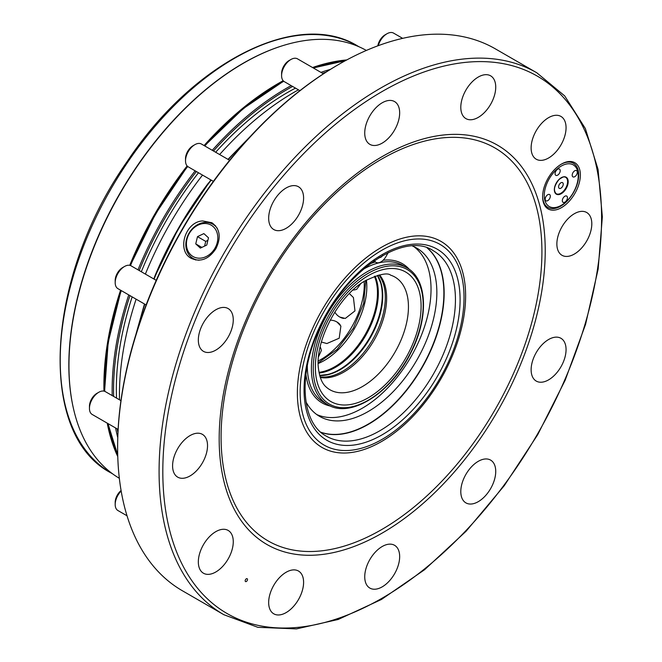 <?xml version="1.0" encoding="UTF-8"?>
<svg xmlns="http://www.w3.org/2000/svg" width="662" height="662" viewBox="0 0 662 662"><rect width="100%" height="100%" fill="white"/><g stroke="black" fill="none" stroke-linecap="round" stroke-linejoin="round"><path stroke-width="0.99" d="M558.662 187.495A3.293 1.903 120 0 0 562.559 186.452A3.293 1.903 120 0 0 561.508 182.555A3.293 1.903 120 0 0 558.662 187.495M556.237 193.734A9.467 5.47 120 0 0 564.297 190.217A9.467 5.47 120 0 0 567.375 179.766A9.467 5.47 120 0 0 565.704 177.333M574.095 171.259A3.624 2.094 120 0 0 572.282 174.396A3.624 2.094 120 0 0 572.944 176.87A3.624 2.094 120 0 0 576.569 174.776A3.624 2.094 120 0 0 576.569 170.597A3.624 2.094 120 0 0 574.095 171.259M564.214 196.722A3.624 2.094 120 0 0 562.402 199.858A3.624 2.094 120 0 0 563.064 202.332A3.624 2.094 120 0 0 566.689 200.247A3.624 2.094 120 0 0 566.689 196.06A3.624 2.094 120 0 0 564.214 196.722M547.102 195.199A3.624 2.094 120 0 0 545.289 198.335A3.624 2.094 120 0 0 545.951 200.809A3.624 2.094 120 0 0 549.576 198.716A3.624 2.094 120 0 0 549.576 194.529A3.624 2.094 120 0 0 547.102 195.199M556.982 169.729A3.624 2.094 120 0 0 555.17 172.865A3.624 2.094 120 0 0 555.832 175.339A3.624 2.094 120 0 0 559.456 173.245A3.624 2.094 120 0 0 559.456 169.067A3.624 2.094 120 0 0 556.982 169.729M577.678 171.135A24.047 13.885 120 0 0 559.042 167.519A24.047 13.885 120 0 0 544.255 195.513A24.047 13.885 120 0 0 563.478 203.879A24.047 13.885 120 0 0 577.678 171.135M542.633 196.242A25.504 14.73 120 0 0 560.797 206.105A25.504 14.73 120 0 0 578.696 175.099A25.504 14.73 120 0 0 561.07 164.3M246.338 581.484A1.647 0.952 -60 0 1 245.511 581.567A1.647 0.952 -60 0 1 245.511 579.664A1.647 0.952 -60 0 1 247.158 578.72A1.647 0.952 -60 0 1 247.414 580.036A1.647 0.952 -60 0 1 246.338 581.484M146.103 304.934L117.919 288.657A13.174 7.605 -60 0 1 115.188 282.633A13.174 7.605 -60 0 1 124.506 266.496A13.174 7.605 -60 0 1 131.093 265.843L156.224 280.349M115.188 282.633L115.188 280.481A10.542 6.082 -60 0 1 122.644 267.572L124.506 266.496M369.843 588.079A24.701 14.258 120 0 0 388.884 581.459A24.701 14.258 120 0 0 399.666 556.601A24.701 14.258 120 0 0 394.544 545.289A24.701 14.258 120 0 0 369.851 559.556A24.701 14.258 120 0 0 369.851 588.079A24.701 14.258 120 0 0 388.884 581.459A24.701 14.258 120 0 0 399.666 556.601A24.701 14.258 120 0 0 394.552 545.289M203.449 351.348A24.701 14.258 120 0 0 207.065 352.465A24.701 14.258 120 0 0 229.656 334.236A24.701 14.258 120 0 0 228.15 308.566A24.701 14.258 120 0 0 203.449 322.824A24.701 14.258 120 0 0 203.449 351.348A24.701 14.258 120 0 0 207.065 352.465A24.701 14.258 120 0 0 229.656 334.236A24.701 14.258 120 0 0 228.15 308.566M548.591 157.995A24.701 14.258 120 0 0 564.727 136.223A24.701 14.258 120 0 0 560.946 116.429A24.701 14.258 120 0 0 539.861 125.399A24.701 14.258 120 0 0 536.245 159.219A24.701 14.258 120 0 0 548.591 157.995M208.654 182.778A245.18 141.552 120 0 0 154.618 276.691M298.463 89.825A247.025 142.62 120 0 0 219.627 154.536M202.531 175.091A247.025 142.62 120 0 0 145.375 274.085M136.124 299.166A247.025 142.62 120 0 0 119.491 399.798M295.5 88.112A242.085 139.765 120 0 0 215.663 152.252M198.484 172.757A242.085 139.765 120 0 0 141.329 271.751M132.16 296.882A242.085 139.765 120 0 0 116.537 398.094M283.162 80.706A247.025 142.62 120 0 0 278.561 83.296A247.025 142.62 120 0 0 204.07 145.557M187.123 165.93A247.025 142.62 120 0 0 129.735 265.33M120.567 290.188A247.025 142.62 120 0 0 103.951 391.11M107.227 423.142A247.025 142.62 120 0 0 117.77 456.614M346.797 59.928A247.025 142.62 120 0 0 312.538 67.532M366.359 50.444A247.025 142.62 120 0 0 243.624 63.122A247.025 142.62 120 0 0 82.46 280.1A247.025 142.62 120 0 0 119.342 478.295M206.081 256.616A18.114 14.787 -60 0 0 213.288 226.702A18.114 14.787 -60 0 0 186.99 239.239A18.114 14.787 -60 0 0 206.081 256.616M203.863 233.603L208.497 237.815L206.751 245.064L200.371 248.101L195.745 243.889L197.491 236.64L203.863 233.603M199.138 260.224A19.761 16.136 120 0 1 193.064 258.445A19.761 16.136 120 0 1 188.968 233.264A19.761 16.136 120 0 1 212.825 224.211A19.761 16.136 120 0 1 217.409 228.589M201.836 247.406L195.745 243.889M197.491 236.64L205.725 241.39L204.599 246.09M205.725 241.39L207.876 240.364M382.785 255.383A4.121 2.375 -60 0 1 379.185 257.493M374.477 260.538A9.88 5.701 120 0 0 376.033 262.367A9.88 5.701 120 0 0 386.004 256.5L388.197 252.603M413.733 246.554A97.165 56.096 -60 0 1 410.912 356.917A97.165 56.096 -60 0 1 316.742 414.536M412.5 246.032A97.165 56.096 -60 0 1 416.729 248.085A97.165 56.096 -60 0 1 416.729 360.277A97.165 56.096 -60 0 1 319.572 416.373A97.165 56.096 -60 0 1 306.018 401.958M356.942 274.97A9.88 5.701 -60 0 1 353.765 278.148M427.164 247.952A106.996 61.773 -60 0 1 421.727 367.642A106.996 61.773 -60 0 1 320.789 432.195M127.021 515.781L117.919 510.526A13.174 7.605 -60 0 1 115.188 504.494A13.174 7.605 -60 0 1 121.163 491.005M115.188 504.494L115.188 502.342A10.542 6.082 -60 0 1 121.088 490.525M118.109 429.423L92.175 414.453A13.174 7.605 -60 0 1 89.453 408.421A13.174 7.605 -60 0 1 98.762 392.285A13.174 7.605 -60 0 1 105.349 391.631L120.939 400.634M89.453 408.421L89.453 406.269A10.542 6.082 -60 0 1 96.9 393.36L98.762 392.285M213.379 181.355L188.248 166.849A13.174 7.605 -60 0 1 185.517 160.816A13.174 7.605 -60 0 1 194.835 144.68A13.174 7.605 -60 0 1 201.422 144.026L229.606 160.303M185.517 160.816L185.517 158.665A10.542 6.082 -60 0 1 192.973 145.756L194.835 144.68M299.903 90.661L284.321 81.658A13.174 7.605 -60 0 1 281.59 75.625A13.174 7.605 -60 0 1 290.908 59.497A13.174 7.605 -60 0 1 297.495 58.844L323.42 73.813M281.59 75.625L281.59 73.474A10.542 6.082 -60 0 1 289.037 60.573L290.908 59.497M378.275 45.67A13.174 7.605 -60 0 1 386.972 33.754A13.174 7.605 -60 0 1 393.559 33.1L402.662 38.355M377.82 45.835A10.542 6.082 -60 0 1 385.11 34.829L386.972 33.754M536.245 381.08A24.701 14.258 120 0 0 560.946 366.814A24.701 14.258 120 0 0 560.946 338.29A24.701 14.258 120 0 0 557.33 337.173A24.701 14.258 120 0 0 534.739 355.411A24.701 14.258 120 0 0 536.245 381.08A24.701 14.258 120 0 0 560.946 366.814A24.701 14.258 120 0 0 560.946 338.29M465.916 502.888A24.701 14.258 120 0 0 488.895 491.361A24.701 14.258 120 0 0 493.389 462.68A24.701 14.258 120 0 0 490.616 460.107A24.701 14.258 120 0 0 465.916 474.364A24.701 14.258 120 0 0 465.916 502.888A24.701 14.258 120 0 0 488.904 491.361A24.701 14.258 120 0 0 493.397 462.68A24.701 14.258 120 0 0 490.616 460.107M273.778 613.815A24.701 14.258 120 0 0 286.125 612.598A24.701 14.258 120 0 0 301.251 593.773A24.701 14.258 120 0 0 298.479 571.033A24.701 14.258 120 0 0 273.778 585.299A24.701 14.258 120 0 0 273.778 613.823A24.701 14.258 120 0 0 301.26 593.781A24.701 14.258 120 0 0 298.479 571.033M215.804 571.993A24.701 14.258 120 0 0 224.534 564.247A24.701 14.258 120 0 0 228.15 530.428A24.701 14.258 120 0 0 203.449 544.694A24.701 14.258 120 0 0 203.449 573.218A24.701 14.258 120 0 0 215.804 571.993M177.706 477.145A24.701 14.258 120 0 0 190.06 475.92A24.701 14.258 120 0 0 206.196 454.157A24.701 14.258 120 0 0 202.406 434.355A24.701 14.258 120 0 0 177.706 448.621A24.701 14.258 120 0 0 177.706 477.145A24.701 14.258 120 0 0 190.06 475.92A24.701 14.258 120 0 0 206.196 454.157A24.701 14.258 120 0 0 202.415 434.363M273.778 229.54A24.701 14.258 120 0 0 298.479 215.274A24.701 14.258 120 0 0 298.479 186.75A24.701 14.258 120 0 0 275.5 198.286A24.701 14.258 120 0 0 271.006 226.967A24.701 14.258 120 0 0 273.778 229.54A24.701 14.258 120 0 0 298.479 215.282A24.701 14.258 120 0 0 298.479 186.758M369.843 144.349A24.701 14.258 120 0 0 394.544 130.091A24.701 14.258 120 0 0 394.544 101.567A24.701 14.258 120 0 0 375.511 108.187A24.701 14.258 120 0 0 364.729 133.045A24.701 14.258 120 0 0 369.851 144.349A24.701 14.258 120 0 0 394.552 130.091A24.701 14.258 120 0 0 394.552 101.567M478.262 117.389A24.701 14.258 120 0 0 494.406 95.618A24.701 14.258 120 0 0 490.616 75.824A24.701 14.258 120 0 0 463.143 95.866A24.701 14.258 120 0 0 465.916 118.614A24.701 14.258 120 0 0 478.262 117.389M574.335 254.059A24.701 14.258 120 0 0 590.471 232.296A24.701 14.258 120 0 0 586.689 212.502A24.701 14.258 120 0 0 574.335 213.727A24.701 14.258 120 0 0 558.198 235.49A24.701 14.258 120 0 0 561.988 255.284A24.701 14.258 120 0 0 574.335 254.059M352.97 290.072A13.174 13.174 0 0 0 356.702 289.286L360.682 283.775M343.818 318.422A13.008 10.261 95.1 0 1 341.791 317.967A13.174 13.174 0 0 1 334.823 312.075M339.829 317.073L345.307 318.43L354.973 310.892L353.417 297.536L349.362 293.564M321.384 342.014L326.854 343.545L339.201 338.208L340.897 326.076L336.983 322.013M330.148 320.168A13.174 13.174 0 0 1 338.737 323.255A13.008 10.261 144.9 0 1 340.144 324.777M318.571 356.719L321.351 350.512A13.174 13.174 0 0 0 320.168 346.888M536.783 72.77L495.325 48.839A312.894 180.652 120 0 0 338.878 64.33A312.894 180.652 120 0 0 338.878 64.338L337.951 64.868A311.579 179.89 120 0 0 337.943 64.876A311.579 179.89 120 0 0 117.629 446.478L117.629 447.553A312.894 180.652 120 0 0 182.431 590.785L223.888 614.725L257.866 627.319L296.485 628.9L338.199 619.475L381.444 599.474L424.615 569.692L466.073 531.263L504.27 485.668L537.734 434.644L565.199 380.154L585.597 324.272L598.142 269.136L602.354 216.846L598.059 169.398L585.357 128.552L564.686 95.899L536.783 72.77A312.894 180.652 120 0 0 380.336 88.269A312.894 180.652 120 0 0 175.927 363.992A312.894 180.652 120 0 0 223.888 614.725M337.943 64.876L338.878 64.338A312.894 180.652 120 0 0 117.629 447.553M215.853 248.78C208.844 259.181 200.677 262.384 191.343 258.403C176.506 251.163 184.955 221.704 202.655 220.934L211.931 222.746C220.049 228.829 221.356 237.501 215.853 248.78M561.492 164.052L561.492 164.052A26.679 15.4 120 0 0 542.625 196.73A26.679 15.4 120 0 0 561.492 207.62A26.679 15.4 120 0 0 580.359 174.942A26.679 15.4 120 0 0 561.492 164.052M382.197 533.067A230.558 133.112 -60 0 1 241.018 332.208A230.558 133.112 -60 0 1 523.385 169.182A230.558 133.112 -60 0 1 382.197 533.067M203.449 573.218A24.701 14.258 120 0 0 224.534 564.247A24.701 14.258 120 0 0 228.15 530.428M465.916 118.614A24.701 14.258 120 0 0 490.616 104.348A24.701 14.258 120 0 0 490.616 75.824M536.245 159.219A24.701 14.258 120 0 0 560.946 144.953A24.701 14.258 120 0 0 560.946 116.429M561.988 255.284A24.701 14.258 120 0 0 586.689 241.026A24.701 14.258 120 0 0 586.689 212.502M381.502 529.658A226.867 130.985 -60 0 1 242.573 332.01A226.867 130.985 -60 0 1 520.423 171.59A226.867 130.985 -60 0 1 381.502 529.658M381.502 441.554A118.961 68.683 -60 0 1 308.649 337.91A118.961 68.683 -60 0 1 454.347 253.794A118.961 68.683 -60 0 1 381.502 441.554M382.082 439.378A115.891 66.912 -60 0 1 311.115 338.414A115.891 66.912 -60 0 1 453.048 256.467A115.891 66.912 -60 0 1 382.082 439.378M427.404 248.035A107.045 61.798 -60 0 1 444.152 293.192A107.045 61.798 -60 0 1 368.461 424.292A107.12 61.847 120 0 0 444.152 293.158M368.461 424.292A107.045 61.798 -60 0 1 320.979 432.369M554.334 189.564A9.467 5.47 120 0 0 556.287 193.767A9.467 5.47 120 0 0 564.372 190.333A9.467 5.47 120 0 0 567.491 179.832A9.467 5.47 120 0 0 565.762 177.366A9.467 5.47 120 0 0 561.144 177.772M567.955 179.766A9.798 5.66 120 0 0 556.361 182.869A9.798 5.66 120 0 0 559.464 194.463A9.798 5.66 120 0 0 567.955 179.766M246.686 140.41A246.529 142.33 120 0 0 228.324 159.559M211.219 180.114A246.529 142.33 120 0 0 154.064 279.107M144.821 304.189A246.529 142.33 120 0 0 137.415 329.676M292.604 86.441A245.544 141.767 120 0 0 272.984 98.34A245.544 141.767 120 0 0 213.478 150.986M196.357 171.532A245.544 141.767 120 0 0 139.202 270.526M129.975 295.616A245.544 141.767 120 0 0 113.641 396.422M117.182 428.893A245.544 141.767 120 0 0 117.952 432.509M326.01 72.141A245.544 141.767 120 0 0 322.502 73.275M212.254 150.282A246.529 142.33 -60 0 1 272.231 97.165A246.529 142.33 -60 0 1 291.181 85.621M320.905 72.357A246.529 142.33 -60 0 1 330.321 69.427M117.762 437.599A246.529 142.33 -60 0 1 115.593 427.966M112.217 395.603A246.529 142.33 -60 0 1 128.751 294.913M137.994 269.823A246.529 142.33 -60 0 1 195.149 170.837M345.109 60.838A246.529 142.33 120 0 0 313.449 68.054M283.783 81.294A246.529 142.33 120 0 0 264.775 92.862A246.529 142.33 120 0 0 204.798 145.979M187.727 166.493A246.529 142.33 120 0 0 130.53 265.561M121.295 290.61A246.529 142.33 120 0 0 104.77 391.35M108.138 423.663A246.529 142.33 120 0 0 117.72 454.703M73.35 408.09A246.529 142.33 -60 0 1 228.911 72.158A246.529 142.33 -60 0 1 282.558 45.719M111.282 473.073C36.592 434.661 45.281 277.858 126.856 161.983C192.973 61.996 297.751 8.697 357.803 46.075A246.529 142.33 120 0 0 220.297 67.185A246.529 142.33 120 0 0 70.9 284.693A246.529 142.33 120 0 0 111.282 473.073L112.557 473.81M364.166 281.433A60.929 35.177 -60 0 1 321.178 359.342A60.929 35.177 -60 0 1 318.29 360.906M320.317 377.472A60.424 34.887 120 0 0 374.121 340.16A60.424 34.887 120 0 0 379.525 274.904M326.126 386.972A65.05 37.552 120 0 0 394.974 352.201A65.05 37.552 120 0 0 390.663 275.185C387.444 272.421 378.97 274.283 365.25 280.771C338.472 295.475 314.26 342.039 318.563 369.255C319.738 377.795 322.262 383.703 326.126 386.972M320.094 376.786A60.275 34.796 120 0 0 372.83 339.416A60.275 34.796 120 0 0 378.829 275.053M319.721 375.511A60.275 34.796 120 0 0 370.248 337.926A60.275 34.796 120 0 0 377.539 275.375M319.696 375.42A60.565 34.962 120 0 0 327.632 374.502A60.565 34.962 120 0 0 369.735 337.628A60.565 34.962 120 0 0 380.617 282.732A60.565 34.962 120 0 0 377.448 275.392M319.142 373.012A60.565 34.962 120 0 0 365.788 335.353A60.565 34.962 120 0 0 375.081 276.12M319.01 372.317A60.275 34.796 120 0 0 364.985 334.889A60.275 34.796 120 0 0 374.419 276.352M318.24 363.512A60.275 34.796 120 0 0 366.409 280.092M305.943 374.378A80.367 46.398 120 0 0 330.578 406.087M409.439 269.484A80.367 46.398 120 0 0 383.116 260.249M375.296 261.937A80.367 46.398 120 0 0 369.669 264.006M307.325 365.747A79.051 45.637 120 0 0 323.693 402.322L327.773 404.672C350.355 419.029 391.292 392.889 410.804 352.846C429.001 318.017 427.578 278.884 406.816 267.762A79.051 45.637 120 0 0 366.152 272.347A79.051 45.637 120 0 0 315.435 342.064A79.051 45.637 120 0 0 327.773 404.672M406.816 267.762L402.744 265.404A79.051 45.637 120 0 0 362.875 269.517M367.104 273.952A77.727 44.875 120 0 0 321.194 396.753A77.727 44.875 120 0 0 416.373 339.565A77.727 44.875 120 0 0 367.104 273.952M367.145 276.335A74.781 43.171 120 0 0 322.982 394.478A74.781 43.171 120 0 0 414.544 339.457A74.781 43.171 120 0 0 367.145 276.335M382.197 91.497A310.263 179.129 120 0 0 192.203 581.178A310.263 179.129 120 0 0 572.191 361.791A310.263 179.129 120 0 0 382.197 91.497M433.271 250.708A107.045 61.798 -60 0 1 449.68 336.486A107.045 61.798 -60 0 1 379.756 430.813A107.045 61.798 -60 0 1 326.234 436.109C302.931 424.011 297.677 379.475 316.684 334.997C340.301 273.762 403.555 230.128 433.271 250.708M382.082 434.843A110.339 63.701 -60 0 1 314.516 338.721A110.339 63.701 -60 0 1 449.647 260.704A110.339 63.701 -60 0 1 382.082 434.843M565.762 177.366C565.05 176.034 562.774 176.779 558.951 179.592C554.069 185.931 553.184 190.656 556.287 193.767M135.76 334.947L144.473 303.99M153.708 278.901L178.922 227.463L210.864 179.907M227.976 159.36L250.426 136.339M117.72 454.91L107.972 423.572M104.579 391.283L108.179 342.436L121.063 290.477M130.273 265.47L155.52 213.95L187.52 166.319M204.566 145.847L243.12 108.709L283.626 81.169M313.292 67.963L345.299 60.739M357.803 46.075L359.085 46.812M193.064 258.445L195.803 260.025M212.825 224.211L215.564 225.8M373.74 261.043L376.033 262.367M319.688 375.387L327.632 374.502M377.414 275.409L380.617 282.732M318.248 362.809L337.123 349.387L353.384 328.187L363.62 303.502L365.796 280.44"/></g></svg>
